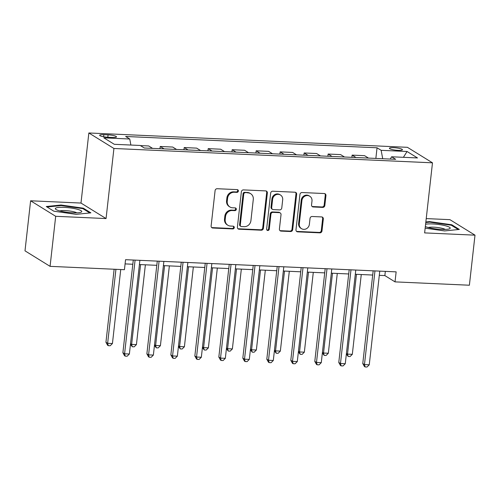 <?xml version="1.0" encoding="UTF-8"?>
<svg xmlns="http://www.w3.org/2000/svg" width="500" height="500" viewBox="0 0 500 500"><rect width="100%" height="100%" fill="white"/><g stroke="black" fill="none" stroke-linecap="round" stroke-linejoin="round"><path stroke-width="0.75" d="M238.375 191.05A1.406 1.294 121.7 0 0 237.213 189.619L217.194 188.719A2.013 1.85 121.7 0 0 215.094 190.594L211.125 225.975A2.013 1.85 121.7 0 0 212.787 228.025L232.8 228.925A1.406 1.294 121.7 0 0 233.694 226.35A1.406 1.294 121.7 0 0 233.113 226.175L230.519 226.056A6.431 5.925 121.7 0 1 227.844 225.238A6.431 5.925 121.7 0 1 225.2 219.494L225.525 216.55A6.431 5.925 121.7 0 1 232.262 210.531L234.85 210.644A1.406 1.294 121.7 0 0 235.744 208.075A1.406 1.294 121.7 0 0 235.162 207.894L232.569 207.781A6.431 5.925 121.7 0 1 229.894 206.956A6.431 5.925 121.7 0 1 227.25 201.219L227.581 198.269A6.431 5.925 121.7 0 1 234.312 192.25L236.9 192.369A1.406 1.294 121.7 0 0 238.375 191.05M229.894 206.956L229.213 206.537A6.431 5.925 121.7 0 1 226.569 200.8L226.9 197.85A6.431 5.925 121.7 0 1 233.631 191.831L236.225 191.95A1.406 1.294 121.7 0 0 237.419 189.644M211.637 227.519A2.013 1.85 121.7 0 0 212.106 227.606L232.125 228.506A1.406 1.294 121.7 0 0 233.319 226.2M227.844 225.238L227.162 224.819A6.431 5.925 121.7 0 1 224.519 219.075L224.85 216.131A6.431 5.925 121.7 0 1 231.581 210.113L234.175 210.225A1.406 1.294 121.7 0 0 235.369 207.925M393.756 147.669A6.55 1.163 6.4 0 0 389.412 148.281A6.55 1.163 6.4 0 0 398.094 150.35A6.55 1.163 6.4 0 0 402.438 149.738A6.55 1.163 6.4 0 0 393.756 147.669M322.731 207.394A2.013 1.85 121.7 0 0 324.831 205.512L325.944 195.588A2.013 1.85 121.7 0 0 324.281 193.538L302.056 192.537A2.013 1.85 121.7 0 0 299.95 194.412L295.981 229.794A2.013 1.85 121.7 0 0 297.644 231.844L319.875 232.844A2.013 1.85 121.7 0 0 321.981 230.963L323.325 218.975A2.013 1.85 121.7 0 0 321.662 216.925L312.15 216.494A2.013 1.85 121.7 0 0 310.044 218.375L309.375 224.319A5.375 4.95 121.7 0 1 301.512 228.669A5.375 4.95 121.7 0 1 299.3 223.869L301.913 200.575A5.375 4.95 121.7 0 1 309.775 196.231A5.375 4.95 121.7 0 1 311.988 201.031L311.55 204.913A2.013 1.85 121.7 0 0 313.219 206.962L322.731 207.394L322.05 206.975A2.013 1.85 121.7 0 0 324.156 205.094L325.269 195.169A2.013 1.85 121.7 0 0 324.756 193.625M424.625 232.9L475 235.162L469.387 285.225L395.019 281.875L396.144 271.863L125.556 259.688L124.438 269.7L50.075 266.35L55.688 216.294L106.062 218.562L113.925 148.481L432.488 162.819L424.625 232.9M267.362 192.95A2.013 1.85 121.7 0 0 265.7 190.9L243.475 189.9A2.013 1.85 121.7 0 0 241.369 191.781L237.4 227.156A2.013 1.85 121.7 0 0 239.062 229.206L261.294 230.206A2.013 1.85 121.7 0 0 263.394 228.325L267.362 192.95L266.688 192.531A2.013 1.85 121.7 0 0 266.175 190.987M272.762 191.219L294.994 192.219A2.013 1.85 121.7 0 1 296.656 194.269L292.688 229.644A2.013 1.85 121.7 0 1 290.581 231.525L281.069 231.1A2.013 1.85 121.7 0 1 279.406 229.05L281.019 214.7A2.013 1.85 121.7 0 0 279.35 212.65L273.044 212.362A2.013 1.85 121.7 0 0 270.938 214.244L269.262 229.181A1.406 1.294 121.7 0 1 267.206 230.319A1.406 1.294 121.7 0 1 266.625 229.062L270.663 193.1A2.013 1.85 121.7 0 1 272.762 191.219M108.056 137.256L112.275 137.45A6.35 1.131 6.4 0 0 116.487 136.856A6.35 1.131 6.4 0 0 108.075 134.85L103.856 134.662A6.35 1.131 6.4 0 0 99.65 135.25A6.35 1.131 6.4 0 0 108.056 137.256M113.925 148.481L88.85 132.975L407.413 147.312L432.488 162.819M375.856 158.425L377.05 147.787L125.65 136.475L129.75 139.012L103.844 137.844L114.281 144.3L140.188 145.463L144.288 148L395.681 159.312L391.581 156.781L390.275 159.069M377.05 147.787L381.15 150.325L407.056 151.494L417.494 157.944L391.581 156.781M106.062 218.562L80.988 203.056L30.612 200.787L55.688 216.294M30.612 200.787L25 250.844L50.075 266.35M475 235.162L449.925 219.662L426.231 218.594M80.988 203.056L88.85 132.975M379.294 275.338L384.856 275.587L395.019 281.875M125.087 263.9L132.812 264.25M139.412 264.544L156.8 265.325M163.4 265.625L180.787 266.406M187.387 266.706L204.775 267.488M211.375 267.781L228.762 268.562M235.362 268.863L252.756 269.644M259.356 269.944L276.744 270.725M283.344 271.019L300.731 271.806M307.331 272.1L324.719 272.881M331.319 273.181L348.706 273.962M355.306 274.262L372.694 275.044M385.331 271.375L384.856 275.587M129.75 139.012L130.881 145.044M152.594 148.375L148.7 145.963L140.394 145.594M159.963 148.706L160.212 146.481L164.106 148.894M176.581 149.456L172.688 147.044L160.212 146.481M183.95 149.787L184.2 147.562L188.094 149.975M200.569 150.531L196.675 148.125L184.2 147.562M207.938 150.863L208.188 148.644L212.081 151.05M224.556 151.613L220.662 149.206L208.188 148.644M231.925 151.944L232.175 149.725L236.069 152.131M248.544 152.694L244.65 150.281L232.175 149.725M255.912 153.025L256.163 150.8L260.062 153.212M272.531 153.775L268.637 151.363L256.163 150.8M279.906 154.106L280.15 151.881L284.05 154.288M296.519 154.85L292.625 152.444L280.15 151.881M303.894 155.181L304.144 152.963L308.038 155.369M320.513 155.931L316.613 153.525L304.144 152.963M327.881 156.263L328.131 154.037L332.025 156.45M344.5 157.012L340.6 154.6L328.131 154.037M351.869 157.344L352.119 155.119L356.012 157.531M368.488 158.088L364.594 155.681L352.119 155.119M382.719 158.731L381.15 150.325M407.056 151.494L403.4 157.312M76.131 214.356L90.875 212.856L83.325 208.181L61.025 205.019L46.281 206.519L53.837 211.188L76.131 214.356M425.156 228.175L444.588 230.938L459.331 229.438L451.781 224.769L429.487 221.6L425.85 221.969M60.963 205.588L61.025 205.019M83.244 208.894L83.325 208.181M451.7 225.475L451.781 224.769M429.419 222.169L429.487 221.6M237.913 228.7A2.013 1.85 121.7 0 0 238.388 228.787L260.613 229.788A2.013 1.85 121.7 0 0 262.719 227.906L266.688 192.531M245.238 192.744A1.406 1.294 121.7 0 0 243.762 194.062L240.281 225.113A1.406 1.294 121.7 0 0 241.444 226.55L244.175 226.669A6.431 5.925 121.7 0 0 250.912 220.656L253.287 199.425A6.431 5.925 121.7 0 0 250.644 193.688A6.431 5.925 121.7 0 0 247.969 192.869L244.556 192.325A1.406 1.294 121.7 0 0 243.088 193.644L243.762 194.062M240.856 226.369L240.181 225.95A1.406 1.294 121.7 0 1 239.6 224.694L243.088 193.644M250.644 193.688L249.969 193.269A6.431 5.925 121.7 0 0 247.288 192.45L247.969 192.869M244.556 192.325L247.288 192.45M279.919 230.594A2.013 1.85 121.7 0 0 280.394 230.681L289.906 231.106A2.013 1.85 121.7 0 0 292.006 229.225L295.975 193.85A2.013 1.85 121.7 0 0 295.462 192.306M280.188 212.906L279.513 212.488A2.013 1.85 121.7 0 0 278.675 212.231L272.362 211.944A2.013 1.85 121.7 0 0 270.262 213.825L268.587 228.762L269.262 229.181M266.9 230.05A1.406 1.294 121.7 0 0 268.587 228.762M282.688 199.812A5.375 4.95 121.7 0 0 280.475 195.012A5.375 4.95 121.7 0 0 272.606 199.356L271.688 207.562A2.013 1.85 121.7 0 0 273.35 209.613L279.662 209.9A2.013 1.85 121.7 0 0 281.769 208.019L282.688 199.812M280.475 195.012L279.8 194.594A5.375 4.95 121.7 0 0 271.931 198.938L272.606 199.356M272.512 209.356L271.837 208.938A2.013 1.85 121.7 0 1 271.012 207.144L271.931 198.938M312.069 206.456A2.013 1.85 121.7 0 0 312.538 206.544L322.05 206.975M309.775 196.231L309.1 195.812A5.375 4.95 121.7 0 0 301.231 200.156L301.913 200.575M301.512 228.669L300.831 228.25A5.375 4.95 121.7 0 1 298.619 223.45L301.231 200.156M296.494 231.337A2.013 1.85 121.7 0 0 296.969 231.425L319.194 232.425A2.013 1.85 121.7 0 0 321.3 230.544L322.644 218.556A2.013 1.85 121.7 0 0 322.131 217.013M114.138 269.237L105.944 342.269L107.638 343.312L112.438 343.531L120.738 269.531M115.938 269.319L107.638 343.312L108.281 345.669L107.6 345.25L105.944 342.269M112.438 343.531L110.2 345.756L108.281 345.669M133.287 260.038L122.888 352.744L124.581 353.787L135.087 260.119M129.375 354.006L127.137 356.231L125.219 356.144L124.581 353.787L129.375 354.006L139.887 260.331M125.219 356.144L124.544 355.725L122.888 352.744M140.581 264.594L131.625 344.394L136.425 344.606L145.375 264.812M130.531 343.719L131.625 344.394L132.269 346.744L130.469 344.306M136.425 344.606L134.188 346.831L132.269 346.744M164.569 265.675L155.619 345.475L160.413 345.688L169.363 265.894M154.519 344.794L155.619 345.475L156.256 347.825L154.456 345.381M160.413 345.688L158.175 347.912L156.256 347.825M188.556 266.756L179.606 346.55L184.4 346.769L193.35 266.969M178.506 345.875L179.606 346.55L180.244 348.906L178.444 346.463M184.4 346.769L182.162 348.994L180.244 348.906M157.275 261.112L146.875 353.825L148.569 354.869L159.075 261.194M153.369 355.087L151.125 357.312L149.206 357.225L148.569 354.869L153.369 355.087L163.875 261.413M149.206 357.225L148.531 356.806L146.875 353.825M181.262 262.194L170.863 354.9L172.556 355.95L183.062 262.275M177.356 356.163L175.113 358.387L173.194 358.3L172.556 355.95L177.356 356.163L187.862 262.494M173.194 358.3L172.519 357.881L170.863 354.9M205.25 263.275L194.85 355.981L196.544 357.031L207.05 263.356M201.344 357.244L199.1 359.469L197.181 359.381L196.544 357.031L201.344 357.244L211.85 263.569M197.181 359.381L196.506 358.963L194.85 355.981M212.544 267.838L203.594 347.631L208.388 347.85L217.338 268.05M202.494 346.956L203.594 347.631L204.231 349.988L202.431 347.544M208.388 347.85L206.15 350.069L204.231 349.988M229.237 264.35L218.837 357.062L220.531 358.106L231.038 264.431M225.331 358.325L223.094 360.55L221.169 360.462L220.531 358.106L225.331 358.325L235.837 264.65M221.169 360.462L220.494 360.044L218.837 357.062M77.131 209.213A13.306 2.369 6.4 0 0 61.275 207.306A13.306 2.369 6.4 0 0 55.888 209.412A13.306 2.369 6.4 0 0 59.931 210.963A13.306 2.369 6.4 0 0 81.013 212.231A13.306 2.369 6.4 0 0 77.131 209.213M76.812 212.844A9.113 1.619 6.4 0 0 74.156 211.856A9.113 1.619 6.4 0 0 59.85 210.938M47.069 207L61.219 205.562L82.819 208.631L89.819 212.963M425.337 226.531A13.306 2.369 6.4 0 0 441.394 229.394A13.306 2.369 6.4 0 0 449.469 228.812A13.306 2.369 6.4 0 0 446.337 226A13.306 2.369 6.4 0 0 432.587 223.944A13.306 2.369 6.4 0 0 425.6 224.219M445.269 229.425A9.113 1.619 6.4 0 0 433.713 227.175A9.113 1.619 6.4 0 0 428.306 227.525M425.788 222.537L429.675 222.144L451.275 225.212L458.275 229.544M236.531 268.913L227.581 348.713L232.375 348.925L241.331 269.131M226.488 348.031L227.581 348.713L228.219 351.062L226.419 348.625M232.375 348.925L230.138 351.15L228.219 351.062M260.519 269.994L251.569 349.794L256.369 350.006L265.319 270.212M250.475 349.113L251.569 349.794L252.206 352.144L250.406 349.7M256.369 350.006L254.125 352.231L252.206 352.144M284.506 271.075L275.556 350.869L280.356 351.087L289.306 271.288M274.462 350.194L275.556 350.869L276.194 353.225L274.394 350.781M280.356 351.087L278.113 353.312L276.194 353.225M253.225 265.431L242.825 358.137L244.519 359.188L255.025 265.512M249.319 359.406L247.081 361.625L245.162 361.544L244.519 359.188L249.319 359.406L259.825 265.731M245.162 361.544L244.481 361.125L242.825 358.137M277.213 266.512L266.812 359.219L268.506 360.269L279.019 266.594M273.306 360.481L271.069 362.706L269.15 362.619L268.506 360.269L273.306 360.481L283.812 266.806M269.15 362.619L268.469 362.2L266.812 359.219M301.2 267.594L290.8 360.3L292.5 361.35L303.006 267.675M297.294 361.562L295.056 363.787L293.137 363.7L292.5 361.35L297.294 361.562L307.8 267.887M293.137 363.7L292.456 363.281L290.8 360.3M308.494 272.156L299.544 351.95L304.344 352.169L313.294 272.369M298.45 351.275L299.544 351.95L300.181 354.306L298.381 351.863M304.344 352.169L302.1 354.387L300.181 354.306M325.188 268.669L314.794 361.381L316.488 362.425L326.994 268.75M321.281 362.644L319.044 364.869L317.125 364.781L316.488 362.425L321.281 362.644L331.788 268.969M317.125 364.781L316.444 364.363L314.794 361.381M332.481 273.231L323.531 353.031L328.331 353.244L337.281 273.45M322.438 352.35L323.531 353.031L324.169 355.381L322.369 352.944M328.331 353.244L326.094 355.469L324.169 355.381M349.181 269.75L338.781 362.456L340.475 363.506L350.981 269.831M345.269 363.725L343.031 365.944L341.112 365.863L340.475 363.506L345.269 363.725L355.781 270.05M341.112 365.863L340.438 365.444L338.781 362.456M356.469 274.312L347.519 354.113L352.319 354.325L361.269 274.531M346.425 353.431L347.519 354.113L348.162 356.463L346.356 354.019M352.319 354.325L350.081 356.55L348.162 356.463M373.169 270.831L362.769 363.537L364.462 364.588L374.969 270.912M369.256 364.8L367.019 367.025L365.1 366.938L364.462 364.588L369.256 364.8L379.769 271.125M365.1 366.938L364.425 366.519L362.769 363.537M103.619 136.762L103.856 134.662M107.806 137.244L108.075 134.85M233.631 191.831L234.312 192.25M226.9 197.85L227.581 198.269M226.569 200.8L227.25 201.219M234.175 210.225L234.85 210.644M231.581 210.113L232.262 210.531M224.85 216.131L225.525 216.55M224.519 219.075L225.2 219.494M232.125 228.506L232.8 228.925M212.106 227.606L212.787 228.025M236.225 191.95L236.9 192.369M262.719 227.906L263.394 228.325M260.613 229.788L261.294 230.206M238.388 228.787L239.062 229.206M239.6 224.694L240.281 225.113M295.975 193.85L296.656 194.269M292.006 229.225L292.688 229.644M289.906 231.106L290.581 231.525M280.394 230.681L281.069 231.1M278.675 212.231L279.35 212.65M272.362 211.944L273.044 212.362M270.262 213.825L270.938 214.244M271.012 207.144L271.688 207.562M312.538 206.544L313.219 206.962M298.619 223.45L299.3 223.869M322.644 218.556L323.325 218.975M321.3 230.544L321.981 230.963M319.194 232.425L319.875 232.844M296.969 231.425L297.644 231.844M325.269 195.169L325.944 195.588M324.156 205.094L324.831 205.512"/></g></svg>
